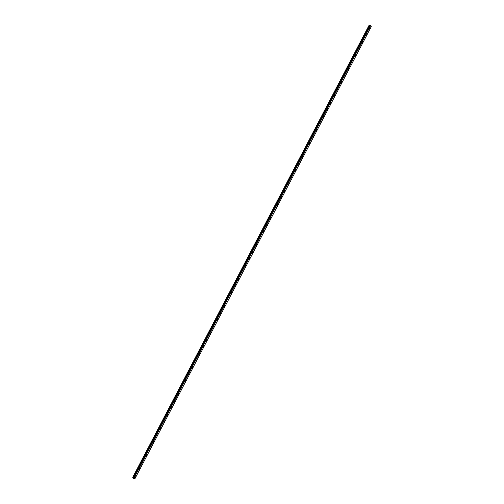 <?xml version="1.0" encoding="UTF-8"?>
<svg xmlns="http://www.w3.org/2000/svg" width="504" height="504" viewBox="0 0 504 504"><rect width="100%" height="100%" fill="white"/><g stroke="black" fill="none" stroke-linecap="round" stroke-linejoin="round"><path stroke-width="0.76" d="M139.432 468.544L139.293 469.634M135.885 475.322L135.746 476.419M133.61 477.842L133.988 478.012M133.724 478.05L134.039 478.208M133.371 477.483L134.322 477.559L134.946 478.693L133.541 478.636L132.735 477.301L133.371 477.483L139.866 465.053L139.23 464.871L139.866 465.053L369.69 25.439L369.331 25.231L132.735 477.301M133.831 477.389L140.339 464.953M133.396 477.496L369.69 25.439M133.692 477.527L369.722 25.452M133.743 477.483L370.018 25.484M134.946 478.693L141.441 466.263L140.559 464.978L370.175 25.339M134.297 477.553L140.799 465.123L134.322 477.559L140.824 465.135L141.441 466.263L371.265 26.649L370.434 25.389M132.785 477.244L369.111 25.2M369.848 27.796L369.709 28.892M366.301 34.574L366.162 35.671M362.76 41.36L362.622 42.449M359.213 48.138L359.075 49.235M355.666 54.917L355.528 56.013M352.12 61.702L351.987 62.792M348.579 68.481L348.44 69.577M345.032 75.26L344.894 76.356M341.491 82.039L341.347 83.135M337.945 88.824L337.806 89.914M334.398 95.603L334.259 96.699M330.857 102.381L330.712 103.478M327.31 109.166L327.172 110.256M323.763 115.945L323.625 117.041M320.336 123.619L320.223 122.724L320.336 123.619M320.223 122.724L320.078 123.82M316.676 129.509L316.537 130.599M313.129 136.288L312.99 137.384M309.588 143.067L309.443 144.163M306.041 149.852L305.903 150.942M302.494 156.631L302.356 157.72M298.948 163.409L298.809 164.506M295.407 170.188L295.262 171.284M291.86 176.973L291.721 178.063M288.313 183.752L288.175 184.848M284.773 190.531L284.634 191.627M281.226 197.316L281.087 198.406M277.679 204.095L277.54 205.191M274.138 210.874L274 211.97M270.591 217.659L270.453 218.749M267.044 224.438L266.906 225.527M263.504 231.216L263.365 232.312M259.957 237.995L259.818 239.091M256.41 244.78L256.271 245.87M252.863 251.559L252.731 252.655M249.322 258.338L249.184 259.434M245.776 265.123L245.637 266.213M242.235 271.902L242.09 272.998M238.688 278.68L238.549 279.777M235.141 285.466L235.003 286.555M231.601 292.244L231.462 293.334M228.054 299.023L227.915 300.119M224.507 305.802L224.368 306.898M221.08 313.482L220.966 312.587L221.08 313.482M220.966 312.587L220.821 313.677M217.419 319.366L217.281 320.462M213.872 326.145L213.734 327.241M210.332 332.93L210.187 334.02M206.785 339.709L206.646 340.805M203.238 346.487L203.099 347.584M199.691 353.272L199.553 354.362M196.151 360.051L196.012 361.147M192.604 366.83L192.465 367.926M189.057 373.609L188.918 374.705M185.516 380.394L185.377 381.484M181.969 387.173L181.831 388.269M178.422 393.952L178.284 395.048M174.882 400.737L174.743 401.827M171.335 407.516L171.196 408.612M167.908 415.189L167.788 414.294L167.908 415.189M167.788 414.294L167.649 415.391M164.247 421.079L164.109 422.169M160.7 427.858L160.562 428.954M157.153 434.637L157.015 435.733M153.613 441.416L153.474 442.512M150.066 448.201L149.927 449.291M146.519 454.98L146.38 456.076M142.978 461.759L142.834 462.855M370.623 25.502L134.108 477.433M370.654 25.515L140.824 465.135L370.648 25.515M134.058 477.408L370.383 25.364M133.73 477.483L370.056 25.439M133.667 477.534L369.993 25.484M133.056 477.294L369.382 25.25M133.006 477.275L369.331 25.231M140.326 464.959L370.156 25.345"/></g></svg>
